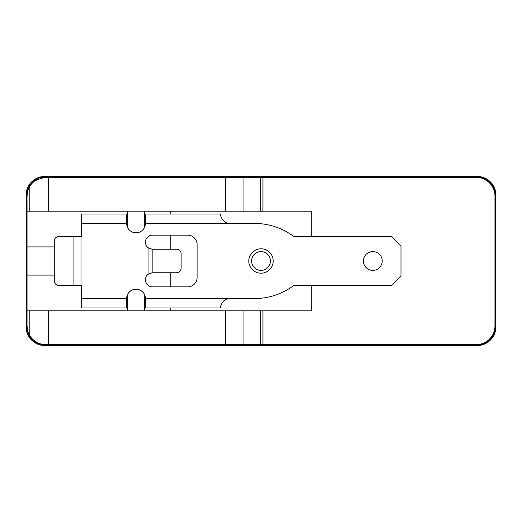 <?xml version="1.0" encoding="UTF-8"?>
<svg xmlns="http://www.w3.org/2000/svg" width="522" height="522" viewBox="0 0 522 522"><rect width="100%" height="100%" fill="white"/><g stroke="black" fill="none" stroke-linecap="round" stroke-linejoin="round"><path stroke-width="0.78" d="M382.208 261A9.396 9.396 0 0 0 372.812 251.604A9.396 9.396 0 0 0 363.416 261A9.396 9.396 0 0 0 372.812 270.396A9.396 9.396 0 0 0 382.208 261M81.536 223.416L81.536 214.02L126.637 214.02L126.637 223.416L81.536 223.416L81.536 236.57L58.549 236.57A4.698 4.261 -90 0 0 54.288 241.268L54.288 280.732A4.698 4.261 -90 0 0 58.549 285.43L73.06 285.43L73.06 236.57M126.637 223.416A9.396 9.396 0 0 0 136.033 232.812A9.396 9.396 0 0 0 145.429 223.416L145.429 214.02L220.597 214.02C219.925 213.857 221.817 223.599 229.993 223.416L145.429 223.416M229.993 298.584L145.429 298.584L145.429 307.98L220.597 307.98C219.951 308.097 221.778 298.44 229.993 298.584L254.423 298.584A65.772 65.772 0 0 0 293.886 285.43L391.604 285.43L401 276.034L401 245.966L391.604 236.57L293.886 236.57A65.772 65.772 0 0 0 254.423 223.416L229.993 223.416M145.429 298.584A9.396 9.396 0 0 0 136.033 289.188A9.396 9.396 0 0 0 126.637 298.584L126.637 307.98L81.536 307.98L81.536 285.43L73.06 285.43M152.15 249.248L148.072 247.709A7.047 7.047 0 0 1 152.476 235.161L187.711 235.161A9.396 9.396 0 0 1 197.107 244.557L197.107 277.443A9.396 9.396 0 0 1 187.711 286.839L152.476 286.839A7.047 7.047 0 0 1 148.072 274.291L152.15 272.752L176.508 272.745A4.698 4.626 90 0 0 181.134 268.047L181.134 253.953A4.698 4.626 90 0 0 176.508 249.255L152.15 249.248L152.15 272.752M270.396 261A9.396 9.396 0 0 1 261 270.396A9.396 9.396 0 0 1 251.604 261A9.396 9.396 0 0 1 261 251.604A9.396 9.396 0 0 1 270.396 261M170.798 211.201L170.798 214.02M170.798 235.161L170.798 249.255M170.798 272.745L170.798 286.839M170.798 307.98L170.798 310.799M27.04 310.799L27.04 325.832C27.646 331.359 28.566 334.635 29.806 335.646L29.806 310.799L27.04 310.799L27.04 275.094L54.288 275.094M54.288 246.906L27.04 246.906L27.04 211.201L29.806 211.201L29.806 186.354C31.313 182.061 36.651 179.072 45.832 177.376L262.944 177.376L262.944 211.201L311.738 211.201L311.738 236.57M262.944 310.799L262.944 344.624L260.308 344.624L260.308 310.799L311.738 310.799L311.738 285.43M262.944 344.624L476.168 344.624A18.792 18.792 0 0 0 494.96 325.832L494.96 196.168A18.792 18.792 0 0 0 476.168 177.376L262.944 177.376M29.806 310.799L260.308 310.799M144.49 211.201L144.49 227.514M144.49 294.486L144.49 310.799M127.577 211.201L127.577 227.514M127.577 294.486L127.577 310.799M262.944 211.201L29.806 211.201M27.098 194.719A18.792 18.792 0 0 1 27.209 193.662M27.496 192.044A18.792 18.792 0 0 1 27.836 190.758M28.978 187.848A18.792 18.792 0 0 1 29.317 187.196M27.04 211.201L27.04 196.168C27.646 190.641 28.566 187.365 29.806 186.354A18.792 18.792 0 0 1 31.242 184.325M31.287 184.266A18.792 18.792 0 0 1 34.1 181.486M35.868 180.234A18.792 18.792 0 0 1 37.956 179.105M40.357 178.191A18.792 18.792 0 0 1 43.019 177.584M260.308 344.624L45.832 344.624C37.01 344.84 31.046 338.086 29.806 335.646M495.43 326.302A18.792 18.792 0 0 1 476.638 345.094L45.362 345.094A18.792 18.792 0 0 1 26.57 326.302L26.57 195.698A18.792 18.792 0 0 1 45.362 176.906L476.638 176.906A18.792 18.792 0 0 1 495.43 195.698L495.43 326.302M43.039 344.416A18.792 18.792 0 0 1 40.383 343.815M37.995 342.915A18.792 18.792 0 0 1 35.914 341.793M34.165 340.566A18.792 18.792 0 0 1 31.294 337.741M31.255 337.688A18.792 18.792 0 0 1 27.04 325.832M495.9 326.772A18.792 18.792 0 0 1 477.108 345.564L44.892 345.564A18.792 18.792 0 0 1 26.1 326.772L26.1 195.228A18.792 18.792 0 0 1 44.892 176.436L477.108 176.436A18.792 18.792 0 0 1 495.9 195.228L495.9 326.772M27.04 246.906L27.04 275.094M81.001 285.43L81.001 236.57M126.637 298.584L81.536 298.584M148.072 247.709L148.072 274.291M273.215 261A12.215 12.215 0 0 1 261 273.215A12.215 12.215 0 0 1 248.785 261A12.215 12.215 0 0 1 261 248.785A12.215 12.215 0 0 1 273.215 261M48.474 211.201L48.474 177.376M48.474 344.624L48.474 310.799M225.497 344.624L225.497 310.799M225.497 211.201L225.497 177.376M243.063 344.624L243.063 310.799M243.063 211.201L243.063 177.376M260.308 211.201L260.308 177.376"/></g></svg>
